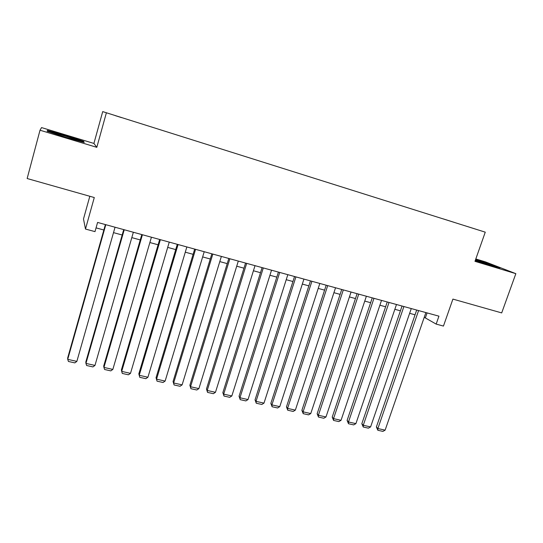 <?xml version="1.0" encoding="UTF-8"?>
<svg xmlns="http://www.w3.org/2000/svg" width="543" height="543" viewBox="0 0 543 543"><rect width="100%" height="100%" fill="white"/><g stroke="black" fill="none" stroke-linecap="round" stroke-linejoin="round"><path stroke-width="0.81" d="M121.462 117.593L115.252 115.632L121.462 117.593M89.819 196.274L83.493 218.965L85.482 229.051L94.998 231.623L97.584 222.433L438.934 316.162L436.165 324.096L443.448 326.071L452.91 299.098L501.691 312.911L515.85 273.665L485.401 261.875L475.811 258.97M40.012 130.218L96.81 147.336L93.912 143.433L41.553 127.591L40.012 130.218L27.15 178.525L94.285 197.537L85.482 229.051M93.912 143.433L102.708 111.607L485.259 232.166L102.708 111.607M468.086 226.736L475.532 229.092L468.086 226.736M443.366 218.965L454.735 222.542M443.36 218.917L454.749 222.535M485.259 232.166L474.976 261.339L515.85 273.665M96.81 147.336L106.374 112.849M424.239 317.302L436.165 324.096M96.05 227.877L103.856 230.001M113.507 232.635L122.175 234.997M131.806 237.624L140.257 239.925M149.868 242.538L158.101 244.784M167.692 247.398L175.722 249.583M185.278 252.19L193.111 254.321M202.648 256.92L210.277 259.004M219.793 261.597L227.225 263.62M236.714 266.206L243.963 268.181M253.432 270.76L260.491 272.688M269.932 275.26L276.815 277.134M286.229 279.699L292.928 281.525M302.322 284.084L308.852 285.862M318.218 288.414L324.578 290.145M333.918 292.691L340.115 294.381M349.434 296.919L355.461 298.562M364.753 301.094L370.631 302.695M379.896 305.22L385.611 306.781M394.849 309.3L400.415 310.813M409.632 313.325L415.049 314.797M427.076 312.911L425.44 317.635M475.268 260.511L491.354 265.724L500.13 267.971L491.048 264.448L475.641 259.452M47.119 131.223L65.873 137.365L84.219 142.422L83.622 141.329L65.56 135.424L47.424 130.388L47.119 131.223M47.193 131.25L47.424 130.388M47.723 131.42L47.886 130.938L65.472 135.818L65.56 135.424M83.384 142.191L83.622 141.329M425.875 312.578L385.123 430.151L377.88 428.536L376.38 426.968L377.84 430.266L377.88 428.536L418.592 310.582M416.685 310.053L376.38 426.968M385.123 430.151L382.903 431.393L377.84 430.266M490.268 265.371L492.474 265.778L475.444 260.009M475.525 259.771L497.218 267.224M76.42 140.27L77.635 140.27C75.85 139.259 60.035 134.365 54.918 133.239C52.922 132.797 52.698 132.892 54.239 133.53L54.646 133.687M65.472 135.818L82.97 141.54L83.31 142.171M411.268 308.567L370.597 426.913L363.267 425.278L361.828 423.716L363.26 427.022L363.267 425.278L403.897 306.544M402.051 306.035L361.828 423.716M370.597 426.913L368.385 428.162L363.26 427.022M396.485 304.508L355.903 423.635L348.484 421.979L347.106 420.425L348.511 423.744L348.484 421.979L389.026 302.458M387.24 301.969L347.106 420.425M355.903 423.635L353.697 424.897L348.511 423.744M381.519 300.401L341.031 420.316L333.531 418.639L332.214 417.099L333.592 420.425L333.531 418.639L373.971 298.324M372.254 297.856L332.214 417.099M341.031 420.316L338.832 421.592L333.592 420.425M366.376 296.24L325.983 416.963L318.395 415.266L317.146 413.725L318.49 417.065L318.395 415.266L358.74 294.143M357.084 293.688L317.146 413.725M325.983 416.963L323.798 418.246L318.49 417.065M351.05 292.032L310.759 413.562L303.082 411.852L301.894 410.318L303.211 413.671L303.082 411.852L343.319 289.908M341.73 289.473L301.894 410.318M310.759 413.562L308.58 414.866L303.211 413.671M335.533 287.77L295.351 410.128L287.58 408.39L286.466 406.87L287.749 410.23L287.58 408.39L327.707 285.625M326.194 285.204L286.466 406.87M295.351 410.128L293.179 411.438L287.749 410.23M319.827 283.46L279.76 406.646L271.894 404.895L270.848 403.381L272.097 406.748L271.894 404.895L311.906 281.281M310.46 280.887L270.848 403.381M279.76 406.646L277.595 407.976L272.097 406.748M303.931 279.095L263.979 403.13L256.018 401.352L255.047 399.845L256.262 403.232L256.018 401.352L295.908 276.889M294.537 276.516L255.047 399.845M263.979 403.13L261.828 404.467L256.262 403.232M287.831 274.67L248.008 399.567L239.945 397.768L239.049 396.268L240.23 399.662L239.945 397.768L279.706 272.443M278.41 272.084L239.049 396.268M248.008 399.567L245.864 400.917L240.23 399.662M271.527 270.197L231.834 395.956L223.675 394.137L222.854 392.65L224.001 396.057L223.675 394.137L263.301 267.937M262.086 267.604L222.854 392.65M231.834 395.956L229.703 397.32L224.001 396.057M255.02 265.663L215.469 392.304L207.209 390.465L206.462 388.985L207.569 392.399L207.209 390.465L246.685 263.375M245.551 263.063L206.462 388.985M215.469 392.304L213.345 393.689L207.569 392.399M238.302 261.074L198.894 388.612L190.532 386.745L189.867 385.272L190.932 388.7L190.532 386.745L229.865 258.753M228.807 258.468L189.867 385.272M198.894 388.612L196.783 390.003L190.932 388.7M221.374 256.425L182.115 384.865L173.645 382.978L173.061 381.519L174.093 384.96L173.645 382.978L212.822 254.076M211.851 253.812L173.061 381.519M182.115 384.865L180.011 386.277L174.093 384.96M204.222 251.714L165.126 381.077L156.547 379.163L156.051 377.718L157.042 381.166L156.547 379.163L195.561 249.339M194.679 249.094L156.051 377.718M165.126 381.077L163.036 382.496L157.042 381.166M186.846 246.943L147.92 377.242L139.232 375.301L138.825 373.862L139.768 377.324L139.232 375.301L178.077 244.533M177.283 244.316L138.825 373.862M147.92 377.242L145.836 378.675L139.768 377.324M169.253 242.11L130.496 373.353L121.7 371.392L121.374 369.966L159.662 239.477M160.368 239.673L121.7 371.392L122.284 373.435L128.426 374.806L130.496 373.353M151.422 237.216L112.842 369.416L103.937 367.428L103.706 366.016L141.804 234.576M142.415 234.746L103.937 367.428L104.568 369.498L110.792 370.883L112.842 369.416M133.354 232.255L94.971 365.425L85.943 363.416L85.808 362.011L123.716 229.608M124.232 229.75L85.943 363.416L86.622 365.507L92.928 366.912L94.971 365.425M115.048 227.225L76.862 361.387L67.719 359.351L67.671 357.959L105.39 224.578M105.804 224.687L67.719 359.351L68.445 361.468L74.839 362.887L76.862 361.387M77.072 140.406L77.635 140.27"/></g></svg>

